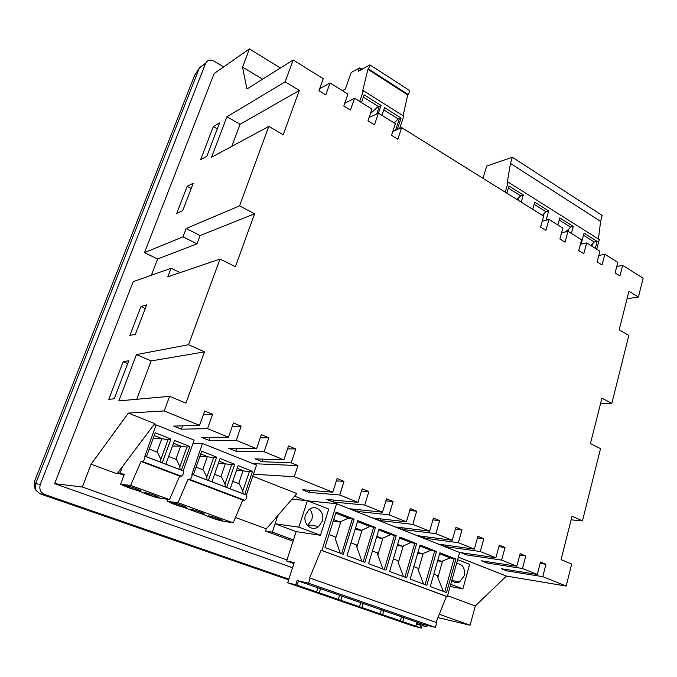 <?xml version="1.0" encoding="UTF-8"?>
<svg xmlns="http://www.w3.org/2000/svg" width="677" height="677" viewBox="0 0 677 677"><rect width="100%" height="100%" fill="white"/><g stroke="black" fill="none" stroke-linecap="round" stroke-linejoin="round"><path stroke-width="1.02" d="M392.795 131.49L401.664 127.615L543.682 216.141L540.593 227.108L545.899 230.375L548.962 219.433L542.277 221.151M616.772 266.459L622.645 265.367L643.15 278.154L638.428 297.042L627.063 298.752M293.183 59.982L246.936 89.017L242.535 67.082L249.449 48.939L214.144 73.531L144.48 252.648L182.993 236.857L186.167 228.504L239.582 205.85L268.777 126.387L211.512 157.301L226.939 116.74L285.152 81.841L293.183 59.982L323.234 78.718L318.96 90.701L325.806 94.907L330.037 82.958L319.671 88.721M330.037 82.958L347.927 94.111L343.798 105.984L350.449 110.08L354.545 98.241L344.737 103.268M354.545 98.241L371.969 109.099L367.975 120.861L374.457 124.856L378.418 113.118L369.109 117.527M378.418 113.118L395.385 123.696L391.518 135.358L397.831 139.242L401.664 127.615M548.962 219.433L562.875 228.107L559.879 238.981L565.058 242.171L568.028 231.322L561.563 232.854M565.1 232.016L568.562 229.427L568.037 231.331L581.619 239.793L578.717 250.575L583.777 253.689L586.654 242.933L580.401 244.304M586.654 242.933L599.932 251.209L597.114 261.897L602.056 264.944L604.857 254.281L598.798 255.5M604.857 254.281L617.83 262.371L615.097 272.966L619.929 275.945L622.645 265.367M187.157 186.31L176.765 213.357L182.748 210.589L193.224 183.23L187.157 186.31L191.219 188.451M213.28 126.616L200.62 159.645L206.857 156.235L219.61 122.842L213.28 126.616L217.3 128.875M242.535 67.082L262.6 79.184M253.435 474.205L294.258 476.718L332.771 492.196L302.23 489.699L308.957 492.374L339.71 494.989L357.981 502.342L326.661 499.398L333.219 501.995L364.742 505.059L382.513 512.201L350.466 508.842L356.855 511.38L389.097 514.85L406.395 521.806L373.662 518.057L379.89 520.52L412.801 524.379L429.65 531.157L396.282 527.028L402.35 529.439L435.886 533.662L452.295 540.263L418.335 535.786L424.259 538.13L458.371 542.709L474.365 549.14L439.855 544.325L445.627 546.618L480.289 551.518L495.877 557.789L460.842 552.652L466.487 554.895L501.649 560.107L516.847 566.226L481.339 560.793L486.839 562.976L522.475 568.485L537.301 574.451L501.344 568.731L506.718 570.863L542.793 576.66L566.175 586.054L571.667 564.093L561.055 559.659L572.048 516.212L582.465 520.875L600.533 448.631L590.42 443.596L601.912 398.161L611.83 403.424L628.831 335.42L619.201 329.826L628.95 291.271L638.428 297.042M611.83 403.424L600.465 403.864M268.777 126.387L283.223 134.774L299.293 90.456L240.098 124.289L231.813 146.342M226.939 116.74L240.098 124.289M285.152 81.841L299.293 90.456M249.449 48.939L280.43 67.988M288.867 579.14L44.8 494.532C40.476 492.509 38.987 489.116 40.332 484.36L205.664 63.206C207.543 60.016 210.319 59.331 213.991 61.125L223.655 66.905M428.888 625.734L424.944 626.31L422.109 625.328M420.95 624.922L416.634 623.424M286.98 559.955L82.366 487.008L91.065 464.202L128.41 413.08L164.215 410.931L169.58 396.333L118.83 400.886L136.441 354.596L188.544 344.72L220.025 259.063L167.82 276.783L171.069 268.244L133.183 281.691L54.634 483.666L292.523 567.732M144.48 252.648L157.623 258.995L151.377 275.234M182.993 236.857L196.973 243.855L157.623 258.995M186.167 228.504L200.096 235.537L196.973 243.855M239.582 205.85L254.569 213.814L200.096 235.537M416.431 624.109L417.489 624.422M44.8 494.532L40.045 493.795L288.639 579.867M40.045 493.795L35.822 490.165L34.645 487.914L34.409 481.652L194.595 75.435L199.393 67.92L35.593 483.843L35.822 490.165M203.887 64.696L199.393 67.92M220.025 259.063L235.393 266.713L254.569 213.814M171.069 268.244L180.133 272.603M82.366 487.008L54.634 483.666M140.96 306.563L129.857 335.47L135.442 334.15L146.647 304.887L140.96 306.563L145.259 308.517M123.172 361.713L108.752 399.345L114.21 398.821L128.765 360.714L123.172 361.713L127.657 363.625M566.175 586.054L506.396 576.076L475.305 605.957L470.075 625.226L439.28 614.251M470.075 625.226L437.943 617.585M582.465 520.875L571.126 519.843M195.738 73.649L194.731 75.13L195.738 73.649M235.452 517.473L266.306 528.847L265.57 531.081L293.039 541.177M120.574 484.343L130.602 485.384L169.495 499.609L157.25 497.713C149.896 495.547 144.633 493.626 141.459 491.951L137.922 490.698C130.644 488.532 125.406 486.611 122.207 484.935L120.574 484.343L124.382 474.112L119.787 473.748L117.722 472.952M91.065 464.202L117.087 473.807L122.419 466.69L119.787 473.748L123.942 475.279M475.305 605.957L447.565 595.718M128.41 413.08L154.72 423.616L122.419 466.69L120.049 473.054L117.781 472.876M164.215 410.931L199.546 425.368L173.684 426.087L181.36 429.184L207.526 428.634L228.487 437.207L201.534 437.317L208.998 440.329L236.231 440.372L256.583 448.69L228.623 448.242L235.884 451.17L264.115 451.771L283.891 459.852L254.984 458.862L262.05 461.714L291.203 462.848L297.905 465.581L252.902 463.66M169.58 396.333L185.93 403.162L204.53 351.871L151.149 360.934L136.729 399.286M136.441 354.596L151.149 360.934M188.544 344.72L204.53 351.871M293.86 563.569L286.65 561.005L296.128 531.606L275.082 523.744L277.756 515.62L296.831 493.567L252.749 476.21M305.792 500.565L294.58 496.173M506.396 576.076L458.329 557.154M195.027 74.758L195.543 73.954L195.027 74.758M293.446 539.933L272.323 532.147L265.57 531.081M272.323 532.147L277.756 515.62L266.306 528.847M203.337 414.73L212.603 414.29L204.682 410.981L199.546 425.368M181.36 429.184L182.562 425.841M212.603 414.29L207.526 428.634M232.245 426.4L241.13 426.188L233.438 422.981L228.487 437.207M208.998 440.329L210.073 437.283M241.13 426.188L236.231 440.372M260.298 437.774L268.845 437.748L261.364 434.634L256.583 448.69M235.884 451.17L236.848 448.369M268.845 437.748L264.115 451.771M287.539 448.851L295.773 448.986L288.504 445.948L283.891 459.852M262.05 461.714L262.913 459.141M295.773 448.986L291.203 462.848M294.258 476.718L297.905 465.581M336.351 480.873L344.001 481.364L337.095 478.529L332.771 492.196M308.957 492.374L309.617 490.309M344.001 481.364L339.71 494.989M361.484 491.011L368.88 491.578L362.161 488.819L357.981 502.342M333.219 501.995L333.82 500.066M368.88 491.578L364.742 505.059M385.932 500.887L393.092 501.513L386.55 498.831L382.513 512.201M356.855 511.38L357.414 509.569M393.092 501.513L389.097 514.85M409.729 510.509L416.668 511.194L410.296 508.579L406.395 521.806M379.89 520.52L380.406 518.827M416.668 511.194L412.801 524.379M435.886 533.662L439.627 520.621L433.424 518.074L429.65 531.157M402.35 529.439L402.823 527.84M439.627 520.621L432.899 519.894M455.46 529.033L461.993 529.803L455.951 527.315L452.295 540.263M424.259 538.13L424.691 536.624M461.993 529.803L458.371 542.709M477.446 537.953L483.784 538.748L477.894 536.328L474.365 549.14M445.627 546.618L446.033 545.188M483.784 538.748L480.289 551.518M498.881 546.652L505.034 547.473L499.296 545.112L495.877 557.789M466.487 554.895L466.859 553.541M505.034 547.473L501.649 560.107M519.767 555.14L525.758 555.978L520.156 553.676L516.847 566.226M486.839 562.976L487.195 561.682M525.758 555.978L522.475 568.485M540.144 563.425L545.975 564.271L540.508 562.028L537.301 574.451M506.718 570.863L507.048 569.636M545.975 564.271L542.793 576.66M342.393 90.667L345.372 89.076L351.151 72.532L359.419 67.954L360.621 68.724L360.062 70.332M399.675 128.486L403.746 116.165L363.388 90.71L359.69 101.448M395.503 130.306L399.295 118.839L401.063 118.043L384.544 107.66L381.963 115.327M401.063 118.043L397.264 129.535M376.734 113.914L379.306 106.297L381.041 105.46L364.15 94.839L361.493 102.566M381.041 105.46L378.451 113.144M363.388 90.71L362.576 91.133L367.924 69.308L368.55 68.969L408.366 94.628L407.723 94.932L367.924 69.308M407.723 94.932L403.077 115.742M408.366 94.628L409.695 90.608L369.955 64.89L368.55 68.969M369.955 64.89L358.251 71.33L359.419 67.954M362.576 68.944L360.621 68.724M383.791 109.902L398.194 118.94L393.98 122.825M399.295 118.839L398.194 118.94M363.371 97.099L378.215 106.407L370.412 113.668M379.306 106.297L378.215 106.407M482.972 178.296L486.746 166.017L512.311 157.259L602.183 215.413L600.601 221.371L598.443 239.032M600.601 221.371L510.475 163.453L512.311 157.259M510.475 163.453L507.293 182.418L508.207 182.138L599.306 239.573L596.75 249.229M583.515 235.241L594.304 242.011L590.793 245.514M581.111 244.143L584.065 233.176L597.131 241.393L594.304 242.011M557.848 224.976L559.803 217.926L573.267 226.389L570.474 227.066L568.562 229.427M559.227 220.017L570.474 227.066M534.187 204.319L545.907 211.664L542.353 215.32M532.757 209.328L534.788 202.203L548.675 210.936L545.907 211.664M506.87 193.19L508.986 185.989L523.304 194.993L520.588 195.788L517.008 199.52M508.359 188.121L520.588 195.788M595.295 248.315L597.131 241.393M591.893 246.2L592.392 244.321M571.354 233.396L573.267 226.389M546.077 220.177L548.675 210.936M543.453 215.997L543.995 214.084M518.1 200.197L518.667 198.259M521.239 202.152L523.304 194.993M505.245 192.183L508.207 182.138M157.969 496.715C152.376 494.489 147.848 493.076 144.37 492.467L145.817 493.558C151.403 495.784 155.913 497.189 159.357 497.79L157.969 496.715M138.76 489.708C133.107 487.457 128.554 486.027 125.093 485.426C124.373 485.417 124.89 485.807 126.65 486.577C132.303 488.828 136.839 490.241 140.257 490.833C140.968 490.842 140.477 490.461 138.76 489.708M130.602 485.384L141.036 461.46L179.633 476.1L169.495 499.609M179.633 476.1L181.284 476.219L142.593 461.536L141.036 461.46M142.593 461.536C144.286 460.301 145.056 458.532 144.895 456.213L156.082 424.902L153.704 424.978M181.284 476.219C183.027 475.051 183.78 473.299 183.518 470.989L181.275 470.134M165.89 464.194L181.444 470.143L189.882 446.524L174.497 440.431L165.89 464.194L162.133 462.806M146.444 456.747L162.294 462.814L170.934 439.018L155.245 432.806L146.444 456.747L144.819 456.129M156.082 424.902L194.155 440.143L183.205 470.82M153.07 438.721L161.778 438.713L168.031 439.601L160.838 459.387L160.923 462.349M170.934 439.018L168.031 439.601M162.632 438.908L154.221 435.582M149.279 449.029L157.504 452.219L160.838 459.387M161.778 438.713L156.929 451.991M189.882 446.524L186.911 447.065L179.879 466.707L180.014 469.652M168.666 456.535L176.485 459.565L179.879 466.707M175.902 459.336L180.649 446.151L186.911 447.065M181.504 446.346L173.49 443.19M180.649 446.151L172.457 446.041M177.983 502.706L167.134 501.31L168.691 501.877C171.67 503.476 176.832 505.355 184.169 507.513L205.156 515.163C207.788 516.619 212.722 518.421 219.966 520.571L233.159 522.889L177.983 502.706L188.054 479.299L242.815 500.066L244.617 500.261C246.453 499.177 247.164 497.485 246.75 495.183L244.558 494.345M203.464 513.327C198.031 511.16 193.554 509.773 190.025 509.146L191.244 510.119C196.677 512.277 201.137 513.657 204.623 514.266L203.464 513.327M172.931 503.443C178.423 505.626 182.9 507.022 186.37 507.623L185.126 506.633C179.625 504.441 175.131 503.036 171.619 502.427L172.931 503.443M221.472 519.902C216.098 517.761 211.647 516.382 208.101 515.756L209.227 516.669C214.601 518.802 219.043 520.181 222.547 520.791L221.472 519.902M167.134 501.31L167.82 499.398M236.476 470.405L243.06 470.777L238.668 483.623M232.727 481.33L239.26 483.852L242.831 490.884L249.331 471.742L243.915 470.98L237.187 468.323M199.85 456.433L207.331 456.679L202.745 469.72M196.068 467.138L203.328 469.948L206.798 477.04L213.602 457.618L208.186 456.882L200.739 453.937M214.567 474.298L221.455 476.963L224.984 484.03L225.263 486.966M218.341 463.474L225.356 463.796L220.871 476.735M243.06 470.777L243.915 470.98M243.161 493.812L242.831 490.884M207.331 456.679L208.186 456.882M207.018 479.985L206.798 477.04M213.602 457.618L216.674 457.144L208.338 480.484M225.356 463.796L231.627 464.744L234.775 464.312L226.617 487.482M231.627 464.744L224.984 484.03M226.211 463.99L219.128 461.198M244.617 500.261L189.729 479.426L188.054 479.299M233.159 522.889L242.815 500.066M249.331 471.742L252.538 471.353L238.109 465.632L230.163 488.786L191.87 474.128M252.538 471.353L244.744 494.362L230.163 488.786M216.674 457.144L201.704 451.204L193.385 474.712M189.729 479.426C191.489 478.267 192.234 476.532 191.955 474.222L202.474 443.469L192.996 443.401M234.775 464.312L220.076 458.49L211.952 481.812M202.474 443.469L256.515 465.099L246.394 494.997M308.28 525.013L307.95 526.037M417.701 553.227L422.44 553.972L417.988 552.246M419.799 546L430.817 550.308L423.159 553.464L418.301 570.33L417.878 568.189L413.816 566.649M423.159 553.464L422.44 553.972M437.613 560.81L441.869 561.495L437.858 559.947M441.869 561.495L442.589 560.996L437.858 577.709L437.41 575.577L433.805 574.214M399.515 538.063L410.964 542.539L402.578 546.271L397.323 545.484M402.578 546.271L397.653 544.367M403.297 545.755L398.288 562.782L397.898 560.624L393.354 558.906M378.765 529.939L390.663 534.593L382.26 538.401L376.463 537.572M382.26 538.401L376.844 536.302M382.97 537.868L377.817 555.055L377.461 552.897L372.418 550.985M329.03 534.568L335.14 536.886L335.428 539.07L340.886 521.544L340.184 522.102L333.219 521.214M340.184 522.102L333.727 519.597M357.524 521.62L369.879 526.461L361.467 530.345L355.103 529.482M361.467 530.345L355.543 528.052M362.17 529.803L356.864 547.16L356.551 544.985L350.982 542.878M351.024 603.723L336.875 599.492L354.96 605.424L351.024 603.723M297.982 586.434L312.029 590.649L307.697 588.778L293.581 584.547L297.982 586.434M412.378 624.896L398.178 620.648L401.656 622.146L415.788 626.369L412.378 624.896M392.389 617.999L378.206 613.751L381.845 615.325L395.969 619.548L392.389 617.999M361.594 608.344L375.693 612.567L371.944 610.942L357.778 606.702L361.594 608.344M319.679 593.907L333.736 598.121L315.482 592.104L319.679 593.907M421.339 628.061L422.456 624.118L421.289 623.712L420.172 627.647L421.339 628.061L412.234 625.717L287.691 582.812L295.764 584.742L297.101 580.561L298.439 581.027L297.11 585.207L295.764 584.742M420.172 627.655L402.781 621.655L403.932 617.678L401.546 616.849L400.395 620.834L382.607 614.699L383.791 610.679L381.354 609.833L380.169 613.861L361.975 607.582L363.185 603.529L360.697 602.657L359.479 606.719L340.853 600.296L342.105 596.2L339.558 595.311L338.297 599.416L319.239 592.84L320.526 588.702L317.919 587.797L316.624 591.935L297.11 585.207M317.919 587.797L298.439 581.027M319.239 592.84L316.624 591.935M339.558 595.311L320.526 588.702M340.853 600.296L338.297 599.416M360.697 602.657L342.105 596.2M361.975 607.582L359.479 606.719M381.354 609.833L363.185 603.529M382.607 614.699L380.169 613.861M401.546 616.849L383.791 610.679M402.781 621.655L400.395 620.834M421.289 623.712L403.932 617.678M423.633 584.065L418.301 570.33M430.817 550.308L434.617 551.18L425.071 584.598M442.589 560.996L450.23 557.907L439.618 553.761M443.317 591.359L437.858 577.709M450.23 557.907L454.039 558.787L444.764 591.893M403.5 576.601L398.288 562.782M410.964 542.539L414.756 543.394L404.931 577.134M382.894 568.968L377.817 555.055M390.663 534.593L394.437 535.431L384.316 569.492M340.886 521.544L348.613 518.133L335.767 513.107M340.209 553.151L335.428 539.07M348.613 518.133L352.353 518.946L341.614 553.668M361.806 561.148L356.864 547.16M369.879 526.461L373.636 527.281L363.219 561.673M286.65 561.005L294.19 562.536L287.691 582.812M422.456 624.118L435.362 627.359L308.577 583.227L297.101 580.561M435.362 627.359L436.699 622.603L310.168 578.175L308.577 583.227M436.03 622.375L446.422 596.403L321.101 550.249L309.558 578.04L310.168 578.175M434.617 551.18L436.496 551.459L426.857 585.258L410.211 579.089L420.078 545.019L436.496 551.459M454.039 558.787L455.943 559.084L446.575 592.561L430.301 586.536L439.898 552.787L455.943 559.084M414.756 543.394L416.6 543.656L406.682 577.777L389.647 571.464L399.811 537.073L416.6 543.656M394.437 535.431L396.248 535.676L386.034 570.127L368.593 563.67L379.061 528.94L396.248 535.676M352.353 518.946L354.096 519.157L336.08 512.091L324.968 547.507L343.256 554.277L354.096 519.157M373.636 527.281L375.422 527.518L357.828 520.613L347.047 555.682L364.895 562.299L375.422 527.518M291.965 499.194L307.366 500.718L328.734 509.096L320.458 535.295L296.128 531.606M321.101 550.249L447.319 596.589L459.624 552.517L336.587 503.705L321.905 550.393M336.587 503.705L307.663 500.836M447.319 596.589L446.422 596.403M450.747 584.31L462.865 588.872L450.163 586.417M457.635 559.642L469.635 564.347L462.865 588.872M275.082 523.744L298.845 527.163L320.458 535.295M298.845 527.163L307.366 500.718M322.218 521.231L318.774 526.418C312.122 532.41 302.247 523.846 305.555 514.833L308.729 509.908C315.414 503.544 325.535 512.134 322.218 521.231M456.535 563.594C462.687 563.933 465.251 568.003 464.227 575.788L459.607 581.924C456.713 583.252 454.132 582.719 451.864 580.316M307.502 525.564L311.733 519.885C312.876 515.764 312.182 512.201 309.651 509.206M424.944 626.31L422.042 625.573M420.849 625.269L416.846 624.253M40.332 484.36L35.627 483.759M205.537 63.494L199.368 67.988M35.593 483.843L34.409 481.652M205.664 63.206L199.478 67.708M183.518 470.989L144.895 456.213M246.75 495.183L191.955 474.222M417.057 621.926L415.923 625.903M452.058 580.527L459.607 581.924M308.323 524.98L318.774 526.418"/></g></svg>
